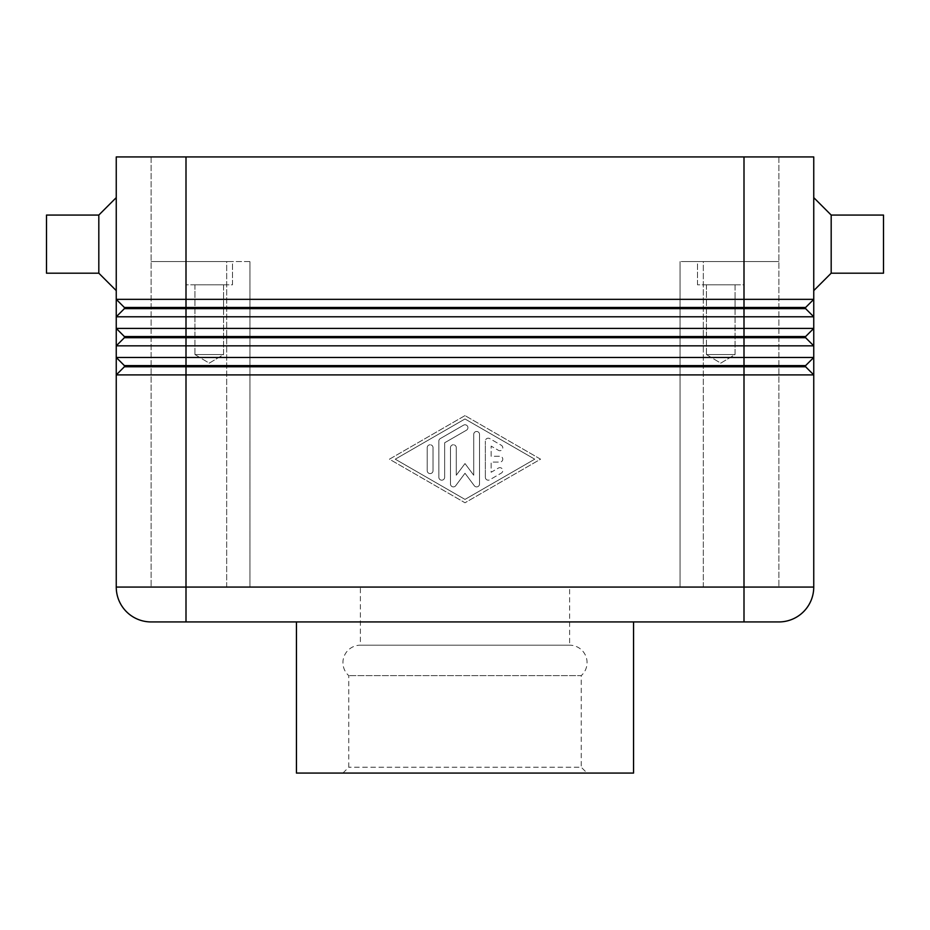 <?xml version="1.0" encoding="UTF-8"?>
<svg xmlns="http://www.w3.org/2000/svg" width="930" height="930" viewBox="0 0 930 930"><rect width="100%" height="100%" fill="white"/><g stroke="black" fill="none" stroke-linecap="round" stroke-linejoin="round"><path stroke-width="0.7" stroke-dasharray="4.65 3.49" d="M342.938 773.063L348.75 767.25L348.75 675.622A17.438 17.438 0 0 1 360.375 645.188L569.625 645.188A17.438 17.438 0 0 1 581.25 675.622L348.75 675.622L581.25 675.622L581.25 767.25L348.75 767.25L581.25 767.25L587.062 773.063L342.938 773.063L587.062 773.063M569.625 587.062L465 587.062L569.625 587.062L569.625 645.188L360.375 645.188L360.375 587.062L465 587.062L360.375 587.062M787.571 308.644L805.613 308.644L813.75 316.781L116.25 316.781L116.25 299.344L124.388 307.481L124.388 308.644L116.25 316.781L124.388 308.644L787.571 308.644M124.388 365.606L116.25 357.469L116.25 345.844L124.388 337.706L124.388 336.544L116.25 328.406L116.25 316.781L124.388 308.644L124.388 307.481L116.25 299.344L116.25 156.938L813.75 156.938L813.75 345.844L116.25 345.844L116.25 328.406L124.388 336.544L124.388 337.706L116.25 345.844L124.388 337.706L805.613 337.706L813.75 345.844L813.75 374.906L116.25 374.906L116.25 357.469L124.388 365.606L124.388 366.769L116.25 374.906L124.388 366.769L805.613 366.769L813.75 374.906L813.75 587.062L744 587.062L744 365.606L124.388 365.606L116.25 357.469L813.75 357.469L805.613 365.606L813.75 357.469L805.613 365.606L805.613 366.769L813.75 374.906L805.613 366.769L805.613 365.606L744 365.606L744 336.544L124.388 336.544L116.25 328.406L813.75 328.406L805.613 336.544L813.75 328.406L805.613 336.544L805.613 337.706L813.75 345.844L805.613 337.706L805.613 336.544L744 336.544L744 307.481L124.388 307.481L116.25 299.344L813.75 299.344L805.613 307.481L813.75 299.344L805.613 307.481L805.613 308.644L813.75 316.781L805.613 308.644L805.613 307.481L744 307.481L744 156.938L778.875 156.938L151.125 156.938L186 156.938L186 587.062L744 587.062L744 621.938L151.125 621.938A34.875 34.875 0 0 1 116.25 587.062L116.25 374.906L124.388 366.769L124.388 365.606L124.388 366.769M686.875 261.562L703.312 261.562L680.062 261.562L680.062 587.062L703.312 587.062L680.062 587.062L680.062 261.562L686.875 261.562M243.125 587.062L226.688 587.062L249.938 587.062L249.938 261.562L226.688 261.562L249.938 261.562L249.938 587.062L249.938 261.562L249.938 587.062L243.125 587.062M706.451 354.562L706.451 284.812L735.049 284.812L735.049 354.562L706.451 354.562L735.049 354.562L720.75 363.153L706.451 354.562L706.451 284.812L735.049 284.812L706.451 284.812L735.049 284.812L735.049 354.562L706.451 354.562L735.049 354.562L720.75 363.153L706.451 354.562M697.5 284.812L697.5 261.562L744 261.562L744 284.812L697.5 284.812L697.5 261.562L744 261.562L744 284.812L697.5 284.812M194.951 354.562L194.951 284.812L223.549 284.812L223.549 354.562L194.951 354.562L223.549 354.562L209.25 363.153L194.951 354.562L194.951 284.812L223.549 284.812L194.951 284.812L223.549 284.812L223.549 354.562L194.951 354.562L223.549 354.562L209.25 363.153L194.951 354.562M186 284.812L186 261.562L232.5 261.562L232.5 284.812L186 284.812L186 261.562L232.5 261.562L232.5 284.812L186 284.812M98.813 273.188L98.813 215.063M116.25 290.625L116.25 197.625L116.25 290.625M46.5 273.188L46.5 215.063M813.75 290.625L813.75 197.625L813.75 290.625M633.562 773.063L296.438 773.063M465 621.938L633.562 621.938L465 621.938M883.5 273.188L883.5 215.063M831.188 273.188L831.188 215.063M778.875 621.938L744 621.938M465 415.605L389.438 459.188L465 502.77L540.562 459.188L465 415.605L540.562 459.188L465 502.77L389.438 459.188L465 415.605M232.5 261.562L151.125 261.562L232.5 261.562M744 156.938L744 261.562L680.062 261.562L778.875 261.562L744 261.562L744 156.938L186 156.938L186 261.562L186 156.938M703.312 261.562L778.875 261.562L703.312 261.562L703.312 587.062L778.875 587.062L778.875 261.562L778.875 587.062L703.312 587.062L703.312 261.562M226.688 261.562L151.125 261.562L226.688 261.562L226.688 587.062L151.125 587.062L151.125 261.562L151.125 587.062L226.688 587.062L226.688 261.562M680.062 587.062L680.062 261.562L680.062 587.062L249.938 587.062L680.062 587.062M778.875 156.938L778.875 261.562L778.875 156.938M151.125 156.938L151.125 261.562L151.125 156.938M805.613 365.606L805.613 366.769M805.613 336.544L805.613 337.706M124.388 336.544L124.388 337.706M805.613 307.481L805.613 308.644M124.388 307.481L124.388 308.644M485.344 477.276L485.344 441.099L485.344 477.276A2.906 2.906 0 0 0 489.703 479.799L501.328 473.091A2.906 2.906 0 0 0 502.398 469.127A2.906 2.906 0 0 0 498.422 468.057L491.156 472.254L491.156 462.094L499.875 462.094A2.906 2.906 0 0 0 502.781 459.188A2.906 2.906 0 0 0 499.875 456.281L491.156 456.281L491.156 446.121L498.422 450.318A2.906 2.906 0 0 0 502.398 449.248A2.906 2.906 0 0 0 501.328 445.284L489.703 438.576A2.906 2.906 0 0 0 485.344 441.099A2.906 2.906 0 0 1 489.703 438.576L501.328 445.284A2.906 2.906 0 0 1 502.398 449.248A2.906 2.906 0 0 1 498.422 450.318L491.156 446.121L491.156 456.281L499.875 456.281A2.906 2.906 0 0 1 502.781 459.188A2.906 2.906 0 0 1 499.875 462.094L491.156 462.094L491.156 472.254L498.422 468.057A2.906 2.906 0 0 1 502.398 469.127A2.906 2.906 0 0 1 501.328 473.091L489.703 479.799A2.906 2.906 0 0 1 485.344 477.276M427.219 447.679A2.906 2.906 0 0 1 430.125 444.773A2.906 2.906 0 0 1 433.031 447.679A2.906 2.906 0 0 0 430.125 444.773A2.906 2.906 0 0 0 427.219 447.679L427.219 470.696A2.906 2.906 0 0 0 430.125 473.603A2.906 2.906 0 0 0 433.031 470.696L433.031 447.679L433.031 470.696A2.906 2.906 0 0 1 430.125 473.603A2.906 2.906 0 0 1 427.219 470.696L427.219 447.679M395.25 459.188L465 418.965L534.75 459.188L465 499.41L395.25 459.188L465 418.965L534.75 459.188L465 499.41L395.25 459.188M438.844 441.099A2.906 2.906 0 0 1 440.297 438.576A2.906 2.906 0 0 0 438.844 441.099L438.844 477.276A2.906 2.906 0 0 0 441.75 480.182A2.906 2.906 0 0 0 444.656 477.276L444.656 442.773L466.453 430.206A2.906 2.906 0 0 0 467.523 426.231A2.906 2.906 0 0 0 463.547 425.173L440.297 438.576L463.547 425.173A2.906 2.906 0 0 1 467.523 426.231A2.906 2.906 0 0 1 466.453 430.206L444.656 442.773L444.656 477.276A2.906 2.906 0 0 1 441.75 480.182A2.906 2.906 0 0 1 438.844 477.276L438.844 441.099M450.469 447.679A2.906 2.906 0 0 1 453.375 444.773A2.906 2.906 0 0 1 456.281 447.679A2.906 2.906 0 0 0 453.375 444.773A2.906 2.906 0 0 0 450.469 447.679L450.469 483.984A2.906 2.906 0 0 0 455.7 485.727L465 473.265L474.3 485.727A2.906 2.906 0 0 0 479.531 483.984L479.531 434.391A2.906 2.906 0 0 0 476.625 431.485A2.906 2.906 0 0 0 473.719 434.391L473.719 475.23L465 463.559L456.281 475.23L456.281 447.679L456.281 475.23L465 463.559L473.719 475.23L473.719 434.391A2.906 2.906 0 0 1 476.625 431.485A2.906 2.906 0 0 1 479.531 434.391L479.531 483.984A2.906 2.906 0 0 1 474.3 485.727L465 473.265L455.7 485.727A2.906 2.906 0 0 1 450.469 483.984L450.469 447.679M116.25 587.062L186 587.062L186 621.938M151.125 621.938A34.875 34.875 0 0 1 126.468 611.719"/><path stroke-width="1.4" d="M124.388 308.644L805.613 308.644L813.75 316.781L813.75 299.344L805.613 307.481L124.388 307.481L124.388 308.644L116.25 316.781L813.75 316.781L813.75 328.406L116.25 328.406L124.388 336.544L124.388 337.706L805.613 337.706L813.75 345.844L813.75 328.406L805.613 336.544L124.388 336.544M124.388 365.606L124.388 366.769L744 366.769L744 299.344L813.75 299.344L813.75 156.938L744 156.938L744 299.344L116.25 299.344L116.25 345.844L813.75 345.844L813.75 357.469L116.25 357.469L116.25 374.906L813.75 374.906L813.75 357.469L805.613 365.606L124.388 365.606L116.25 357.469L116.25 345.844L124.388 337.706M805.613 365.606L805.613 366.769L744 366.769L744 587.062L186 587.062L186 156.938L116.25 156.938L116.25 299.344L124.388 307.481M124.388 366.769L116.25 374.906L116.25 587.062A34.875 34.875 0 0 0 126.468 611.719A34.875 34.875 0 0 1 116.25 587.062L186 587.062L186 621.938L778.875 621.938A34.875 34.875 0 0 0 803.532 611.719A34.875 34.875 0 0 1 778.875 621.938A34.875 34.875 0 0 0 813.75 587.062A34.875 34.875 0 0 1 803.532 611.719A34.875 34.875 0 0 0 813.75 587.062L813.75 374.906L805.613 366.769M116.25 197.625L98.813 215.063L46.5 215.063L46.5 273.188L98.813 273.188L116.25 290.625M813.75 197.625L831.188 215.063L831.188 273.188L813.75 290.625M831.188 215.063L883.5 215.063L883.5 273.188L831.188 273.188M296.438 621.938L296.438 773.063L633.562 773.063L633.562 621.938M98.813 215.063L98.813 273.188M151.125 621.938A34.875 34.875 0 0 1 126.468 611.719A34.875 34.875 0 0 0 151.125 621.938L186 621.938M805.613 336.544L805.613 337.706M186 156.938L744 156.938M805.613 307.481L805.613 308.644M803.532 611.719A34.875 34.875 0 0 0 813.75 587.062L744 587.062L744 621.938"/></g></svg>
